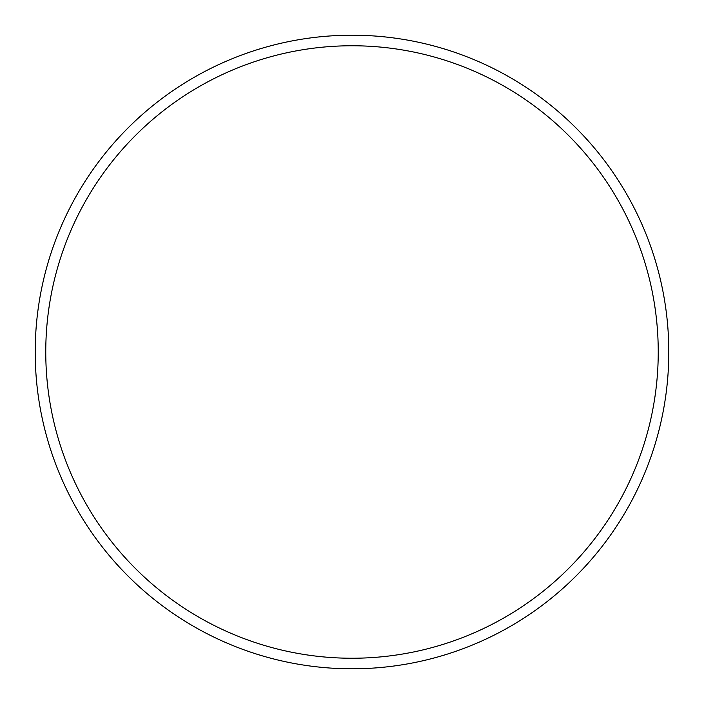 <?xml version="1.0" encoding="UTF-8"?>
<svg xmlns="http://www.w3.org/2000/svg" width="704" height="704" viewBox="0 0 704 704"><rect width="100%" height="100%" fill="white"/><g stroke="black" fill="none" stroke-linecap="round" stroke-linejoin="round"><path stroke-width="1.06" d="M658.24 352A306.24 306.24 0 0 0 352 45.76A306.24 306.24 0 0 0 45.76 352A306.24 306.24 0 0 0 352 658.24A306.24 306.24 0 0 0 658.24 352M35.2 352A316.8 316.8 0 0 1 352 35.2A316.8 316.8 0 0 1 668.8 352A316.8 316.8 0 0 1 352 668.8A316.8 316.8 0 0 1 35.2 352"/></g></svg>
